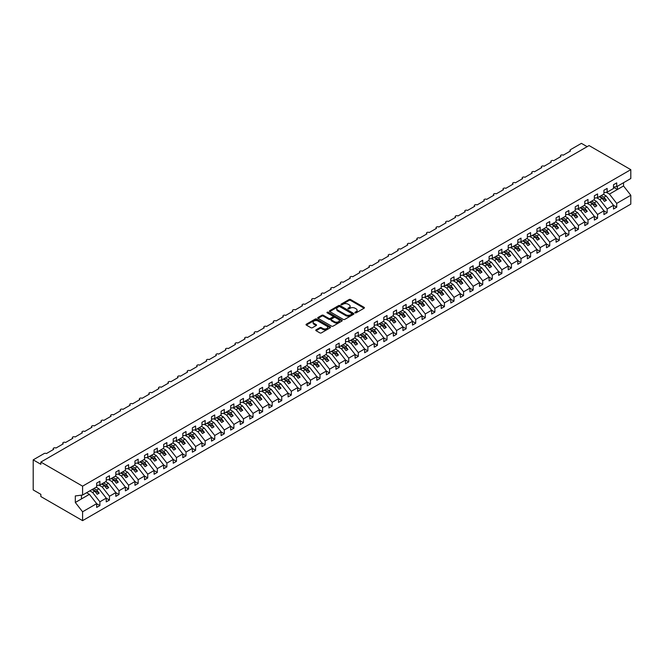 <?xml version="1.0" encoding="UTF-8"?>
<svg xmlns="http://www.w3.org/2000/svg" width="664" height="664" viewBox="0 0 664 664"><rect width="100%" height="100%" fill="white"/><g stroke="black" fill="none" stroke-linecap="round" stroke-linejoin="round"><path stroke-width="1" d="M355.066 312.827A0.747 0.432 0 0 0 356.12 312.827L364.104 308.221A1.062 0.614 0 0 0 364.42 307.781A1.062 0.614 0 0 0 364.104 307.349L350.575 299.539A1.062 0.614 0 0 0 349.073 299.539L341.088 304.153A0.747 0.432 0 0 0 342.143 304.759L343.172 304.162A3.403 1.967 0 0 1 347.986 304.162L349.115 304.809A3.403 1.967 0 0 1 350.111 306.204A3.403 1.967 0 0 1 349.115 307.59L348.077 308.187A0.747 0.432 0 0 0 349.131 308.793L350.16 308.196A3.403 1.967 0 0 1 354.974 308.196L356.103 308.843A3.403 1.967 0 0 1 357.099 310.237A3.403 1.967 0 0 1 356.103 311.623L355.066 312.221A0.747 0.432 0 0 0 355.066 312.827L355.066 312.221M316.081 329.825A1.062 0.614 0 0 0 315.773 330.257A1.062 0.614 0 0 0 316.081 330.697L319.874 332.888A1.062 0.614 0 0 0 321.376 332.888L330.249 327.767A1.062 0.614 0 0 0 330.556 327.327A1.062 0.614 0 0 0 330.249 326.896L316.72 319.085A1.062 0.614 0 0 0 315.217 319.085L306.345 324.206A1.062 0.614 0 0 0 306.038 324.638A1.062 0.614 0 0 0 306.345 325.078L310.935 327.717A1.062 0.614 0 0 0 312.437 327.717L316.23 325.526A1.062 0.614 0 0 0 316.545 325.094A1.062 0.614 0 0 0 316.23 324.663L313.956 323.351A2.847 1.643 0 0 1 313.126 322.189A2.847 1.643 0 0 1 314.877 320.671A2.847 1.643 0 0 1 317.981 321.027L326.887 326.173A2.847 1.643 0 0 1 327.717 327.327A2.847 1.643 0 0 1 325.966 328.846A2.847 1.643 0 0 1 322.862 328.489L321.376 327.634A1.062 0.614 0 0 0 319.874 327.634L316.081 329.825L316.081 330.697M613.494 187.057L616.715 186.65L630.8 178.516L630.8 169.66L589.068 145.565L40.853 462.069L40.853 464.285L33.2 459.861L44.114 453.562A1.627 0.938 0 0 1 46.405 453.562L53.684 449.362A1.627 0.938 0 0 1 53.203 448.698A1.627 0.938 0 0 1 54.207 447.835A1.627 0.938 0 0 1 55.975 448.042L63.254 443.842A1.627 0.938 0 0 1 62.773 443.179A1.627 0.938 0 0 1 63.777 442.307A1.627 0.938 0 0 1 65.553 442.514L72.824 438.315A1.627 0.938 0 0 1 72.351 437.651A1.627 0.938 0 0 1 73.347 436.787A1.627 0.938 0 0 1 75.123 436.987L82.394 432.787A1.627 0.938 0 0 1 81.921 432.123A1.627 0.938 0 0 1 82.917 431.26A1.627 0.938 0 0 1 84.693 431.459L91.964 427.259A1.627 0.938 0 0 1 91.491 426.595A1.627 0.938 0 0 1 92.495 425.732A1.627 0.938 0 0 1 94.263 425.939L101.534 421.74A1.627 0.938 0 0 1 101.061 421.076A1.627 0.938 0 0 1 102.065 420.204A1.627 0.938 0 0 1 103.833 420.412L111.104 416.212A1.627 0.938 0 0 1 110.631 415.548A1.627 0.938 0 0 1 111.635 414.685A1.627 0.938 0 0 1 113.403 414.884L120.674 410.684A1.627 0.938 0 0 1 120.201 410.02A1.627 0.938 0 0 1 121.205 409.157A1.627 0.938 0 0 1 122.973 409.356L130.252 405.156A1.627 0.938 0 0 1 129.77 404.492A1.627 0.938 0 0 1 130.775 403.629A1.627 0.938 0 0 1 132.543 403.837L139.822 399.637A1.627 0.938 0 0 1 139.34 398.973A1.627 0.938 0 0 1 140.345 398.101A1.627 0.938 0 0 1 142.113 398.309L149.392 394.109A1.627 0.938 0 0 1 148.91 393.445A1.627 0.938 0 0 1 149.915 392.582A1.627 0.938 0 0 1 151.683 392.781L158.962 388.581A1.627 0.938 0 0 1 158.488 387.917A1.627 0.938 0 0 1 159.484 387.054A1.627 0.938 0 0 1 161.261 387.253L168.531 383.053A1.627 0.938 0 0 1 168.058 382.398A1.627 0.938 0 0 1 169.054 381.526A1.627 0.938 0 0 1 170.831 381.734L178.101 377.534A1.627 0.938 0 0 1 177.628 376.87A1.627 0.938 0 0 1 178.633 375.998A1.627 0.938 0 0 1 180.4 376.206L187.671 372.006A1.627 0.938 0 0 1 187.198 371.342A1.627 0.938 0 0 1 188.202 370.479A1.627 0.938 0 0 1 189.97 370.678L197.241 366.478A1.627 0.938 0 0 1 196.768 365.814A1.627 0.938 0 0 1 197.772 364.951A1.627 0.938 0 0 1 199.54 365.15L206.811 360.95A1.627 0.938 0 0 1 206.338 360.295A1.627 0.938 0 0 1 207.342 359.423A1.627 0.938 0 0 1 209.11 359.631L216.381 355.431A1.627 0.938 0 0 1 215.908 354.767A1.627 0.938 0 0 1 216.912 353.895A1.627 0.938 0 0 1 218.68 354.103L225.959 349.903A1.627 0.938 0 0 1 225.478 349.239A1.627 0.938 0 0 1 226.482 348.376A1.627 0.938 0 0 1 228.25 348.575L235.529 344.375A1.627 0.938 0 0 1 235.048 343.711A1.627 0.938 0 0 1 236.052 342.848A1.627 0.938 0 0 1 237.82 343.047L245.099 338.847A1.627 0.938 0 0 1 244.618 338.192A1.627 0.938 0 0 1 245.622 337.32A1.627 0.938 0 0 1 247.398 337.528L254.669 333.328A1.627 0.938 0 0 1 254.196 332.664A1.627 0.938 0 0 1 255.192 331.792A1.627 0.938 0 0 1 256.968 332L264.239 327.8A1.627 0.938 0 0 1 263.766 327.136A1.627 0.938 0 0 1 264.762 326.273A1.627 0.938 0 0 1 266.538 326.472L273.809 322.272A1.627 0.938 0 0 1 273.336 321.608A1.627 0.938 0 0 1 274.34 320.745A1.627 0.938 0 0 1 276.108 320.944L283.379 316.753A1.627 0.938 0 0 1 282.906 316.089A1.627 0.938 0 0 1 283.91 315.217A1.627 0.938 0 0 1 285.678 315.425L292.948 311.225A1.627 0.938 0 0 1 292.475 310.561A1.627 0.938 0 0 1 293.48 309.698A1.627 0.938 0 0 1 295.248 309.897L302.518 305.697A1.627 0.938 0 0 1 302.045 305.033A1.627 0.938 0 0 1 303.05 304.17A1.627 0.938 0 0 1 304.817 304.369L312.097 300.169A1.627 0.938 0 0 1 311.615 299.505A1.627 0.938 0 0 1 312.619 298.642A1.627 0.938 0 0 1 314.387 298.85L321.666 294.65A1.627 0.938 0 0 1 321.185 293.986A1.627 0.938 0 0 1 322.189 293.114A1.627 0.938 0 0 1 323.957 293.322L331.236 289.122A1.627 0.938 0 0 1 330.755 288.458A1.627 0.938 0 0 1 331.759 287.595A1.627 0.938 0 0 1 333.527 287.794L340.806 283.594A1.627 0.938 0 0 1 340.333 282.93A1.627 0.938 0 0 1 341.329 282.067A1.627 0.938 0 0 1 343.105 282.266L350.376 278.067A1.627 0.938 0 0 1 349.903 277.403A1.627 0.938 0 0 1 350.899 276.539A1.627 0.938 0 0 1 352.675 276.747L359.946 272.547A1.627 0.938 0 0 1 359.473 271.883A1.627 0.938 0 0 1 360.477 271.012A1.627 0.938 0 0 1 362.245 271.219L369.516 267.019A1.627 0.938 0 0 1 369.043 266.355A1.627 0.938 0 0 1 370.047 265.492A1.627 0.938 0 0 1 371.815 265.691L379.086 261.491A1.627 0.938 0 0 1 378.613 260.827A1.627 0.938 0 0 1 379.617 259.964A1.627 0.938 0 0 1 381.385 260.163L388.656 255.964A1.627 0.938 0 0 1 388.183 255.3A1.627 0.938 0 0 1 389.187 254.436A1.627 0.938 0 0 1 390.955 254.644L398.234 250.444A1.627 0.938 0 0 1 397.753 249.78A1.627 0.938 0 0 1 398.757 248.909A1.627 0.938 0 0 1 400.525 249.116L407.804 244.916A1.627 0.938 0 0 1 407.322 244.252A1.627 0.938 0 0 1 408.327 243.389A1.627 0.938 0 0 1 410.095 243.588L417.374 239.389A1.627 0.938 0 0 1 416.892 238.725A1.627 0.938 0 0 1 417.897 237.861A1.627 0.938 0 0 1 419.665 238.061L426.944 233.861A1.627 0.938 0 0 1 426.471 233.205A1.627 0.938 0 0 1 427.467 232.334A1.627 0.938 0 0 1 429.243 232.541L436.514 228.341A1.627 0.938 0 0 1 436.041 227.677A1.627 0.938 0 0 1 437.036 226.806A1.627 0.938 0 0 1 438.813 227.013L446.084 222.813A1.627 0.938 0 0 1 445.61 222.149A1.627 0.938 0 0 1 446.615 221.286A1.627 0.938 0 0 1 448.383 221.486L455.653 217.286A1.627 0.938 0 0 1 455.18 216.622A1.627 0.938 0 0 1 456.185 215.758A1.627 0.938 0 0 1 457.952 215.958L465.223 211.758A1.627 0.938 0 0 1 464.75 211.102A1.627 0.938 0 0 1 465.754 210.231A1.627 0.938 0 0 1 467.522 210.438L474.793 206.238A1.627 0.938 0 0 1 474.32 205.574A1.627 0.938 0 0 1 475.324 204.703A1.627 0.938 0 0 1 477.092 204.91L484.363 200.711A1.627 0.938 0 0 1 483.89 200.047A1.627 0.938 0 0 1 484.894 199.183A1.627 0.938 0 0 1 486.662 199.383L493.941 195.183A1.627 0.938 0 0 1 493.46 194.519A1.627 0.938 0 0 1 494.464 193.656A1.627 0.938 0 0 1 496.232 193.855L503.511 189.663A1.627 0.938 0 0 1 503.03 188.999A1.627 0.938 0 0 1 504.034 188.128A1.627 0.938 0 0 1 505.802 188.335L513.081 184.135A1.627 0.938 0 0 1 512.6 183.471A1.627 0.938 0 0 1 513.604 182.6A1.627 0.938 0 0 1 515.38 182.808L522.651 178.608A1.627 0.938 0 0 1 522.178 177.944A1.627 0.938 0 0 1 523.174 177.081A1.627 0.938 0 0 1 524.95 177.28L532.221 173.08A1.627 0.938 0 0 1 531.748 172.416A1.627 0.938 0 0 1 532.744 171.553A1.627 0.938 0 0 1 534.52 171.76L541.791 167.56A1.627 0.938 0 0 1 541.318 166.896A1.627 0.938 0 0 1 542.322 166.025A1.627 0.938 0 0 1 544.09 166.232L551.361 162.033A1.627 0.938 0 0 1 550.888 161.369A1.627 0.938 0 0 1 551.892 160.505A1.627 0.938 0 0 1 553.66 160.705L560.931 156.505A1.627 0.938 0 0 1 560.457 155.841A1.627 0.938 0 0 1 561.462 154.978A1.627 0.938 0 0 1 563.23 155.177L570.5 150.977A1.627 0.938 180 0 1 570.027 150.313A1.627 0.938 180 0 1 570.5 149.657L581.415 143.358L587.159 146.669M630.8 169.66L82.585 486.164L40.853 462.069M343.246 319.392A1.062 0.614 0 0 0 344.757 319.392L353.621 314.271A1.062 0.614 0 0 0 353.929 313.84A1.062 0.614 0 0 0 353.621 313.4L340.092 305.589A1.062 0.614 0 0 0 338.59 305.589L329.726 310.711A1.062 0.614 0 0 0 329.41 311.142A1.062 0.614 0 0 0 329.726 311.582L343.246 319.392M327.427 312.985A0.747 0.432 0 0 1 328.182 313.093L328.182 312.213L341.935 320.148A1.062 0.614 0 0 1 342.242 320.587A1.062 0.614 0 0 1 341.935 321.019L333.062 326.14A1.062 0.614 0 0 1 331.56 326.14L318.039 318.33L321.832 316.155L321.832 315.267L318.039 317.458A1.062 0.614 0 0 0 317.724 317.89A1.062 0.614 0 0 0 318.039 318.33L318.039 317.458M321.832 316.155A1.062 0.614 0 0 1 323.335 316.155L323.335 315.267A1.062 0.614 0 0 0 321.832 315.267M323.335 315.267L328.821 318.438A1.062 0.614 0 0 0 330.323 318.438L332.838 316.985A1.062 0.614 0 0 0 333.154 316.545A1.062 0.614 0 0 0 332.838 316.114L327.128 312.819A0.747 0.432 0 0 1 328.182 312.213M82.585 486.164L82.585 495.029L96.67 486.895L96.67 483.118L99.89 481.259L99.89 485.035L96.67 485.442M99.89 485.035L106.248 481.367L106.248 477.59L109.46 475.731L109.46 479.516L106.248 479.914M109.46 479.516L115.818 475.847L115.818 472.062L119.03 470.203L119.03 473.988L115.818 474.386M119.03 473.988L125.388 470.319L125.388 466.535L128.6 464.684L128.6 468.46L125.388 468.859M128.6 468.46L134.958 464.792L134.958 461.015L138.17 459.156L138.17 462.933L134.958 463.339M138.17 462.933L144.528 459.264L144.528 455.487L147.74 453.628L147.74 457.413L144.528 457.811M147.74 457.413L154.098 453.744L154.098 449.96L157.31 448.109L157.31 451.885L154.098 452.284M157.31 451.885L163.668 448.217L163.668 444.432L166.888 442.581L166.888 446.357L163.668 446.756M166.888 446.357L173.238 442.689L173.238 438.912L176.458 437.053L176.458 440.83L173.238 441.236M176.458 440.83L182.808 437.161L182.808 433.384L186.028 431.525L186.028 435.31L182.808 435.709M186.028 435.31L192.377 431.641L192.377 427.857L195.598 426.006L195.598 429.782L192.377 430.181M195.598 429.782L201.956 426.114L201.956 422.329L205.168 420.478L205.168 424.254L201.956 424.653M205.168 424.254L211.525 420.586L211.525 416.809L214.738 414.95L214.738 418.727L211.525 419.133M214.738 418.727L221.095 415.058L221.095 411.282L224.307 409.422L224.307 413.207L221.095 413.606M224.307 413.207L230.665 409.539L230.665 405.754L233.877 403.903L233.877 407.679L230.665 408.078M233.877 407.679L240.235 404.011L240.235 400.234L243.447 398.375L243.447 402.152L240.235 402.55M243.447 402.152L249.805 398.483L249.805 394.707L253.025 392.847L253.025 396.624L249.805 397.031M253.025 396.624L259.375 392.955L259.375 389.179L262.595 387.319L262.595 391.104L259.375 391.503M262.595 391.104L268.945 387.436L268.945 383.651L272.165 381.8L272.165 385.577L268.945 385.975M272.165 385.577L278.515 381.908L278.515 378.131L281.735 376.272L281.735 380.049L278.515 380.455M281.735 380.049L288.093 376.38L288.093 372.604L291.305 370.744L291.305 374.529L288.093 374.928M291.305 374.529L297.663 370.852L297.663 367.076L300.875 365.217L300.875 369.001L297.663 369.4M300.875 369.001L307.233 365.333L307.233 361.548L310.445 359.697L310.445 363.474L307.233 363.872M310.445 363.474L316.803 359.805L316.803 356.028L320.015 354.169L320.015 357.946L316.803 358.352M320.015 357.946L326.373 354.277L326.373 350.501L329.585 348.642L329.585 352.426L326.373 352.825M329.585 352.426L335.942 348.758L335.942 344.973L339.163 343.114L339.163 346.898L335.942 347.297M339.163 346.898L345.512 343.23L345.512 339.445L348.733 337.594L348.733 341.371L345.512 341.769M348.733 341.371L355.082 337.702L355.082 333.926L358.303 332.066L358.303 335.843L355.082 336.25M358.303 335.843L364.652 332.174L364.652 328.398L367.873 326.539L367.873 330.323L364.652 330.722M367.873 330.323L374.23 326.655L374.23 322.87L377.442 321.011L377.442 324.796L374.23 325.194M377.442 324.796L383.8 321.127L383.8 317.342L387.012 315.491L387.012 319.268L383.8 319.666M387.012 319.268L393.37 315.599L393.37 311.823L396.582 309.963L396.582 313.74L393.37 314.147M396.582 313.74L402.94 310.071L402.94 306.295L406.152 304.436L406.152 308.221L402.94 308.619M406.152 308.221L412.51 304.552L412.51 300.767L415.722 298.916L415.722 302.693L412.51 303.091M415.722 302.693L422.08 299.024L422.08 295.239L425.292 293.388L425.292 297.165L422.08 297.563M425.292 297.165L431.65 293.496L431.65 289.72L434.87 287.861L434.87 291.637L431.65 292.044M434.87 291.637L441.22 287.968L441.22 284.192L444.44 282.333L444.44 286.118L441.22 286.516M444.44 286.118L450.79 282.449L450.79 278.664L454.01 276.813L454.01 280.59L450.79 280.988M454.01 280.59L460.359 276.921L460.359 273.145L463.58 271.286L463.58 275.062L460.359 275.46M463.58 275.062L469.938 271.393L469.938 267.617L473.15 265.758L473.15 269.534L469.938 269.941M473.15 269.534L479.508 265.866L479.508 262.089L482.72 260.23L482.72 264.015L479.508 264.413M482.72 264.015L489.077 260.346L489.077 256.561L492.29 254.71L492.29 258.487L489.077 258.885M492.29 258.487L498.647 254.818L498.647 251.042L501.859 249.183L501.859 252.959L498.647 253.366M501.859 252.959L508.217 249.291L508.217 245.514L511.429 243.655L511.429 247.431L508.217 247.838M511.429 247.431L517.787 243.763L517.787 239.986L521.008 238.127L521.008 241.912L517.787 242.31M521.008 241.912L527.357 238.243L527.357 234.458L530.577 232.607L530.577 236.384L527.357 236.782M530.577 236.384L536.927 232.715L536.927 228.939L540.147 227.08L540.147 230.856L536.927 231.263M540.147 230.856L546.497 227.188L546.497 223.411L549.717 221.552L549.717 225.337L546.497 225.735M549.717 225.337L556.075 221.66L556.075 217.883L559.287 216.024L559.287 219.809L556.075 220.207M559.287 219.809L565.645 216.14L565.645 212.355L568.857 210.505L568.857 214.281L565.645 214.679M568.857 214.281L575.215 210.612L575.215 206.836L578.427 204.977L578.427 208.753L575.215 209.16M578.427 208.753L584.785 205.085L584.785 201.308L587.997 199.449L587.997 203.234L584.785 203.632M587.997 203.234L594.355 199.565L594.355 195.78L597.567 193.921L597.567 197.706L594.355 198.104M597.567 197.706L603.925 194.037L603.925 190.253L607.145 188.402L607.145 192.178L603.925 192.577M96.67 503.719L99.89 505.57L99.89 501.793L106.248 498.124L98.969 488.82L96.155 487.193M89.798 490.862L92.611 492.489L99.89 501.793M106.248 498.191L109.46 500.05L109.46 496.265L115.818 492.597L108.539 483.292L105.725 481.666M99.036 485.143L102.19 486.961L109.46 496.265M115.818 492.663L119.03 494.522L119.03 490.737L125.388 487.069L118.109 477.765L115.295 476.138M108.605 479.615L111.76 481.433L119.03 490.737M125.388 487.135L128.6 488.994L128.6 485.218L134.958 481.549L127.679 472.237L124.865 470.618M118.184 474.096L121.329 475.914L128.6 485.218M134.958 481.616L138.17 483.467L138.17 479.69L144.528 476.022L137.257 466.717L134.443 465.091M127.754 468.568L130.899 470.386L138.17 479.69M144.528 476.088L147.74 477.947L147.74 474.162L154.098 470.494L146.827 461.189L144.013 459.563M137.323 463.04L140.469 464.858L147.74 474.162M154.098 470.56L157.31 472.419L157.31 468.635L163.668 464.966L156.397 455.662L153.583 454.043M146.893 457.513L150.039 459.33L157.31 468.635M163.668 465.032L166.888 466.892L166.888 463.115L173.238 459.446L165.967 450.142L163.153 448.515M156.463 451.993L159.609 453.811L166.888 463.115M173.238 459.513L176.458 461.364L176.458 457.587L182.808 453.919L175.537 444.614L172.723 442.988M166.033 446.465L169.179 448.283L176.458 457.587M182.808 453.985L186.028 455.844L186.028 452.059L192.377 448.391L185.107 439.087L182.293 437.46M175.603 440.938L178.749 442.755L186.028 452.059M192.377 448.457L195.598 450.316L195.598 446.532L201.956 442.863L194.677 433.559L191.863 431.94M185.173 435.41L188.327 437.227L195.598 446.532M201.956 442.929L205.168 444.789L205.168 441.012L211.525 437.344L204.246 428.039L201.433 426.412M194.743 429.89L197.897 431.708L205.168 441.012M211.525 437.41L214.738 439.261L214.738 435.484L221.095 431.816L213.816 422.512L211.003 420.885M204.321 424.362L207.467 426.18L214.738 435.484M221.095 431.882L224.307 433.741L224.307 429.957L230.665 426.288L223.394 416.984L220.581 415.357M213.891 418.835L217.037 420.652L224.307 429.957M230.665 426.354L233.877 428.214L233.877 424.437L240.235 420.76L232.964 411.456L230.151 409.837M223.461 413.307L226.607 415.124L233.877 424.437M240.235 420.827L243.447 422.686L243.447 418.909L249.805 415.241L242.534 405.936L239.721 404.31M233.031 407.787L236.177 409.605L243.447 418.909M249.805 415.307L253.025 417.158L253.025 413.382L259.375 409.713L252.104 400.409L249.291 398.782M242.601 402.259L245.746 404.077L253.025 413.382M259.375 409.779L262.595 411.638L262.595 407.854L268.945 404.185L261.674 394.881L258.86 393.254M252.171 396.732L255.316 398.549L262.595 407.854M268.945 404.251L272.165 406.111L272.165 402.334L278.515 398.666L271.244 389.353L268.43 387.734M261.74 391.212L264.886 393.022L272.165 402.334M278.515 398.724L281.735 400.583L281.735 396.806L288.093 393.138L280.814 383.833L278 382.207M271.31 385.684L274.464 387.502L281.735 396.806M288.093 393.204L291.305 395.055L291.305 391.279L297.663 387.61L290.384 378.306L287.57 376.679M280.88 380.157L284.034 381.974L291.305 391.279M297.663 387.676L300.875 389.536L300.875 385.751L307.233 382.082L299.954 372.778L297.14 371.151M290.458 374.629L293.604 376.447L300.875 385.751M307.233 382.149L310.445 384.008L310.445 380.231L316.803 376.563L309.532 367.25L306.71 365.632M300.028 369.109L303.174 370.919L310.445 380.231M316.803 376.629L320.015 378.48L320.015 374.703L326.373 371.035L319.102 361.731L316.288 360.104M309.598 363.582L312.744 365.399L320.015 374.703M326.373 371.101L329.585 372.952L329.585 369.176L335.942 365.507L328.672 356.203L325.858 354.576M319.168 358.054L322.314 359.871L329.585 369.176M335.942 365.573L339.163 367.433L339.163 363.648L345.512 359.979L338.242 350.675L335.428 349.048M328.738 352.526L331.884 354.344L339.163 363.648M345.512 360.046L348.733 361.905L348.733 358.128L355.082 354.46L347.811 345.147L344.998 343.529M338.308 347.006L341.454 348.824L348.733 358.128M355.082 354.526L358.303 356.377L358.303 352.601L364.652 348.932L357.381 339.628L354.568 338.001M347.878 341.479L351.024 343.296L358.303 352.601M364.652 348.998L367.873 350.858L367.873 347.073L374.23 343.404L366.951 334.1L364.138 332.473M357.448 335.951L360.593 337.768L367.873 347.073M374.23 343.471L377.442 345.33L377.442 341.545L383.8 337.876L376.521 328.572L373.707 326.954M367.018 330.423L370.172 332.241L377.442 341.545M383.8 337.943L387.012 339.802L387.012 336.026L393.37 332.357L386.091 323.053L383.277 321.426M376.588 324.903L379.742 326.721L387.012 336.026M393.37 332.423L396.582 334.274L396.582 330.498L402.94 326.829L395.661 317.525L392.847 315.898M386.166 319.376L389.311 321.193L396.582 330.498M402.94 326.896L406.152 328.755L406.152 324.97L412.51 321.301L405.239 311.997L402.425 310.37M395.736 313.848L398.881 315.666L406.152 324.97M412.51 321.368L415.722 323.227L415.722 319.442L422.08 315.773L414.809 306.469L411.995 304.851M405.306 308.32L408.451 310.138L415.722 319.442M422.08 315.84L425.292 317.699L425.292 313.923L431.65 310.254L424.379 300.95L421.565 299.323M414.875 302.801L418.021 304.618L425.292 313.923M431.65 310.32L434.87 312.171L434.87 308.395L441.22 304.726L433.949 295.422L431.135 293.795M424.445 297.273L427.591 299.091L434.87 308.395M441.22 304.793L444.44 306.652L444.44 302.867L450.79 299.198L443.519 289.894L440.705 288.267M434.015 291.745L437.161 293.563L444.44 302.867M450.79 299.265L454.01 301.124L454.01 297.339L460.359 293.671L453.089 284.366L450.275 282.748M443.585 286.217L446.731 288.035L454.01 297.339M460.359 293.737L463.58 295.596L463.58 291.82L469.938 288.151L462.659 278.847L459.845 277.22M453.155 280.698L456.309 282.515L463.58 291.82M469.938 288.217L473.15 290.068L473.15 286.292L479.508 282.623L472.228 273.319L469.415 271.692M462.725 275.17L465.879 276.988L473.15 286.292M479.508 282.69L482.72 284.549L482.72 280.764L489.077 277.096L481.798 267.791L478.985 266.164M472.303 269.642L475.449 271.46L482.72 280.764M489.077 277.162L492.29 279.021L492.29 275.245L498.647 271.568L491.377 262.263L488.563 260.645M481.873 264.114L485.019 265.932L492.29 275.245M498.647 271.634L501.859 273.493L501.859 269.717L508.217 266.048L500.946 256.744L498.133 255.117M491.443 258.595L494.589 260.412L501.859 269.717M508.217 266.115L511.429 267.966L511.429 264.189L517.787 260.52L510.516 251.216L507.703 249.589M501.013 253.067L504.159 254.885L511.429 264.189M517.787 260.587L521.008 262.446L521.008 258.661L527.357 254.993L520.086 245.688L517.273 244.061M510.583 247.539L513.729 249.357L521.008 258.661M527.357 255.059L530.577 256.918L530.577 253.142L536.927 249.473L529.656 240.161L526.842 238.542M520.153 242.02L523.298 243.829L530.577 253.142M536.927 249.539L540.147 251.39L540.147 247.614L546.497 243.945L539.226 234.641L536.412 233.014M529.723 236.492L532.868 238.31L540.147 247.614M546.497 244.012L549.717 245.863L549.717 242.086L556.075 238.417L548.796 229.113L545.982 227.486M539.293 230.964L542.446 232.782L549.717 242.086M556.075 238.484L559.287 240.343L559.287 236.558L565.645 232.89L558.366 223.585L555.552 221.959M548.862 225.436L552.016 227.254L559.287 236.558M565.645 232.956L568.857 234.815L568.857 231.039L575.215 227.37L567.936 218.058L565.122 216.439M558.441 219.917L561.586 221.726L568.857 231.039M575.215 227.437L578.427 229.287L578.427 225.511L584.785 221.842L577.514 212.538L574.692 210.911M568.01 214.389L571.156 216.207L578.427 225.511M584.785 221.909L587.997 223.76L587.997 219.983L594.355 216.315L587.084 207.01L584.27 205.383M577.58 208.861L580.726 210.679L587.997 219.983M594.355 216.381L597.567 218.24L597.567 214.455L603.925 210.787L596.654 201.482L593.84 199.856M587.15 203.333L590.296 205.151L597.567 214.455M603.925 210.853L607.145 212.712L607.145 208.936L613.494 205.267L613.494 209.044L616.715 207.185L616.715 203.408L630.8 195.274L630.8 204.138L82.585 520.642L40.853 496.556L40.853 494.34L33.2 489.924L33.2 459.861M596.72 197.814L599.866 199.632L607.145 208.936M616.715 186.65L616.715 182.874L613.494 184.733L613.494 188.51L607.145 192.178M613.494 205.334L616.715 207.185M606.29 192.286L609.436 194.104L616.715 203.408M82.585 495.029L75.314 495.933L75.314 502.474L89.399 494.34L86.586 492.721M89.399 494.34L96.67 503.652L96.67 507.429L99.89 505.57M109.46 500.05L106.248 501.901L106.248 498.124M119.03 494.522L115.818 496.373L115.818 492.597M128.6 488.994L125.388 490.854L125.388 487.069M138.17 483.467L134.958 485.326L134.958 481.549M147.74 477.947L144.528 479.798L144.528 476.022M157.31 472.419L154.098 474.27L154.098 470.494M166.888 466.892L163.668 468.751L163.668 464.966M176.458 461.364L173.238 463.223L173.238 459.446M186.028 455.844L182.808 457.695L182.808 453.919M195.598 450.316L192.377 452.176L192.377 448.391M205.168 444.789L201.956 446.648L201.956 442.863M214.738 439.261L211.525 441.12L211.525 437.344M224.307 433.741L221.095 435.592L221.095 431.816M233.877 428.214L230.665 430.073L230.665 426.288M243.447 422.686L240.235 424.545L240.235 420.76M253.025 417.158L249.805 419.017L249.805 415.241M262.595 411.638L259.375 413.489L259.375 409.713M272.165 406.111L268.945 407.97L268.945 404.185M281.735 400.583L278.515 402.442L278.515 398.666M291.305 395.055L288.093 396.914L288.093 393.138M300.875 389.536L297.663 391.387L297.663 387.61M310.445 384.008L307.233 385.867L307.233 382.082M320.015 378.48L316.803 380.339L316.803 376.563M329.585 372.952L326.373 374.811L326.373 371.035M339.163 367.433L335.942 369.284L335.942 365.507M348.733 361.905L345.512 363.764L345.512 359.979M358.303 356.377L355.082 358.236L355.082 354.46M367.873 350.858L364.652 352.708L364.652 348.932M377.442 345.33L374.23 347.181L374.23 343.404M387.012 339.802L383.8 341.661L383.8 337.876M396.582 334.274L393.37 336.133L393.37 332.357M406.152 328.755L402.94 330.606L402.94 326.829M415.722 323.227L412.51 325.086L412.51 321.301M425.292 317.699L422.08 319.558L422.08 315.773M434.87 312.171L431.65 314.031L431.65 310.254M444.44 306.652L441.22 308.503L441.22 304.726M454.01 301.124L450.79 302.983L450.79 299.198M463.58 295.596L460.359 297.455L460.359 293.671M473.15 290.068L469.938 291.928L469.938 288.151M482.72 284.549L479.508 286.4L479.508 282.623M492.29 279.021L489.077 280.88L489.077 277.096M501.859 273.493L498.647 275.352L498.647 271.568M511.429 267.966L508.217 269.825L508.217 266.048M521.008 262.446L517.787 264.297L517.787 260.52M530.577 256.918L527.357 258.777L527.357 254.993M540.147 251.39L536.927 253.25L536.927 249.473M549.717 245.863L546.497 247.722L546.497 243.945M559.287 240.343L556.075 242.194L556.075 238.417M568.857 234.815L565.645 236.674L565.645 232.89M578.427 229.287L575.215 231.147L575.215 227.37M587.997 223.76L584.785 225.619L584.785 221.842M597.567 218.24L594.355 220.091L594.355 216.315M607.145 212.712L603.925 214.572L603.925 210.787M75.314 502.474L82.585 511.786L96.67 503.652M82.585 511.786L82.585 520.642M92.611 492.489L94.836 491.202L97.226 494.265L99.144 493.161L96.753 490.098L98.969 488.82M92.022 489.584L94.836 491.202M93.939 488.472L96.753 490.098M102.19 486.961L104.406 485.683L106.796 488.737L108.713 487.633L106.323 484.571L108.539 483.292M101.592 484.056L104.406 485.683M103.509 482.952L106.323 484.571M111.76 481.433L113.976 480.155L116.374 483.218L118.283 482.114L115.893 479.051L118.109 477.765M111.162 478.528L113.976 480.155M113.079 477.424L115.893 479.051M121.329 475.914L123.545 474.627L125.944 477.69L127.853 476.586L125.463 473.523L127.679 472.237M120.732 473L123.545 474.627M122.649 471.896L125.463 473.523M130.899 470.386L133.115 469.099L135.514 472.162L137.423 471.058L135.033 467.995L137.257 466.717M130.302 467.481L133.115 469.099M132.219 466.369L135.033 467.995M140.469 464.858L142.694 463.58L145.084 466.634L146.993 465.53L144.603 462.468L146.827 461.189M139.88 461.953L142.694 463.58M141.789 460.849L144.603 462.468M150.039 459.33L152.263 458.052L154.654 461.115L156.571 460.011L154.172 456.948L156.397 455.662M149.45 456.425L152.263 458.052M151.359 455.321L154.172 456.948M159.609 453.811L161.833 452.524L164.224 455.587L166.141 454.483L163.742 451.42L165.967 450.142M159.02 450.897L161.833 452.524M160.929 449.794L163.742 451.42M169.179 448.283L171.403 446.996L173.794 450.059L175.711 448.955L173.312 445.893L175.537 444.614M168.59 445.378L171.403 446.996M170.499 444.274L173.312 445.893M178.749 442.755L180.973 441.477L183.364 444.54L185.281 443.427L182.89 440.373L185.107 439.087M178.16 439.85L180.973 441.477M180.077 438.746L182.89 440.373M188.327 437.227L190.543 435.949L192.933 439.012L194.851 437.908L192.46 434.845L194.677 433.559M187.729 434.322L190.543 435.949M189.647 433.219L192.46 434.845M197.897 431.708L200.113 430.421L202.512 433.484L204.421 432.38L202.03 429.317L204.246 428.039M197.299 428.795L200.113 430.421M199.217 427.691L202.03 429.317M207.467 426.18L209.683 424.894L212.082 427.956L213.991 426.852L211.6 423.79L213.816 422.512M206.869 423.275L209.683 424.894M208.786 422.171L211.6 423.79M217.037 420.652L219.253 419.374L221.651 422.437L223.561 421.325L221.17 418.27L223.394 416.984M216.439 417.747L219.253 419.374M218.356 416.643L221.17 418.27M226.607 415.124L228.831 413.846L231.221 416.909L233.13 415.805L230.74 412.742L232.964 411.456M226.009 412.219L228.831 413.846M227.926 411.116L230.74 412.742M236.177 409.605L238.401 408.318L240.791 411.381L242.709 410.277L240.31 407.215L242.534 405.936M235.587 406.692L238.401 408.318M237.496 405.588L240.31 407.215M245.746 404.077L247.971 402.791L250.361 405.853L252.278 404.749L249.88 401.687L252.104 400.409M245.157 401.172L247.971 402.791M247.066 400.068L249.88 401.687M255.316 398.549L257.541 397.271L259.931 400.334L261.848 399.222L259.45 396.167L261.674 394.881M254.727 395.644L257.541 397.271M256.636 394.541L259.45 396.167M264.886 393.022L267.111 391.743L269.501 394.806L271.418 393.702L269.028 390.639L271.244 389.353M264.297 390.117L267.111 391.743M266.214 389.013L269.028 390.639M274.464 387.502L276.68 386.216L279.071 389.278L280.988 388.174L278.598 385.112L280.814 383.833M273.867 384.597L276.68 386.216M275.784 383.485L278.598 385.112M284.034 381.974L286.25 380.696L288.641 383.75L290.558 382.647L288.168 379.584L290.384 378.306M283.437 379.069L286.25 380.696M285.354 377.965L288.168 379.584M293.604 376.447L295.82 375.168L298.219 378.231L300.128 377.119L297.738 374.064L299.954 372.778M293.007 373.541L295.82 375.168M294.924 372.438L297.738 374.064M303.174 370.919L305.39 369.64L307.789 372.703L309.698 371.599L307.308 368.537L309.532 367.25M302.577 368.014L305.39 369.64M304.494 366.91L307.308 368.537M312.744 365.399L314.96 364.113L317.359 367.175L319.268 366.072L316.877 363.009L319.102 361.731M312.146 362.494L314.96 364.113M314.064 361.382L316.877 363.009M322.314 359.871L324.538 358.593L326.929 361.648L328.846 360.544L326.447 357.481L328.672 356.203M321.725 356.966L324.538 358.593M323.634 355.862L326.447 357.481M331.884 354.344L334.108 353.065L336.499 356.128L338.416 355.024L336.017 351.962L338.242 350.675M331.294 351.439L334.108 353.065M333.203 350.335L336.017 351.962M341.454 348.824L343.678 347.538L346.068 350.6L347.986 349.496L345.587 346.434L347.811 345.147M340.864 345.911L343.678 347.538M342.773 344.807L345.587 346.434M351.024 343.296L353.248 342.01L355.638 345.072L357.556 343.969L355.165 340.906L357.381 339.628M350.434 340.391L353.248 342.01M352.343 339.279L355.165 340.906M360.593 337.768L362.818 336.49L365.208 339.545L367.126 338.441L364.735 335.378L366.951 334.1M360.004 334.863L362.818 336.49M361.921 333.76L364.735 335.378M370.172 332.241L372.388 330.962L374.778 334.025L376.695 332.921L374.305 329.859L376.521 328.572M369.574 329.336L372.388 330.962M371.491 328.232L374.305 329.859M379.742 326.721L381.958 325.435L384.356 328.497L386.265 327.393L383.875 324.331L386.091 323.053M379.144 323.808L381.958 325.435M381.061 322.704L383.875 324.331M389.311 321.193L391.528 319.907L393.926 322.97L395.835 321.866L393.445 318.803L395.661 317.525M388.714 318.288L391.528 319.907M390.631 317.176L393.445 318.803M398.881 315.666L401.097 314.387L403.496 317.442L405.405 316.338L403.015 313.275L405.239 311.997M398.284 312.761L401.097 314.387M400.201 311.657L403.015 313.275M408.451 310.138L410.676 308.86L413.066 311.922L414.975 310.818L412.585 307.756L414.809 306.469M407.862 307.233L410.676 308.86M409.771 306.129L412.585 307.756M418.021 304.618L420.246 303.332L422.636 306.394L424.553 305.291L422.155 302.228L424.379 300.95M417.432 301.705L420.246 303.332M419.341 300.601L422.155 302.228M427.591 299.091L429.815 297.804L432.206 300.867L434.123 299.763L431.724 296.7L433.949 295.422M427.002 296.185L429.815 297.804M428.911 295.082L431.724 296.7M437.161 293.563L439.385 292.284L441.776 295.347L443.693 294.235L441.294 291.181L443.519 289.894M436.572 290.658L439.385 292.284M438.481 289.554L441.294 291.181M446.731 288.035L448.955 286.757L451.346 289.819L453.263 288.716L450.873 285.653L453.089 284.366M446.142 285.13L448.955 286.757M448.059 284.026L450.873 285.653M456.309 282.515L458.525 281.229L460.916 284.292L462.833 283.188L460.442 280.125L462.659 278.847M455.711 279.602L458.525 281.229M457.629 278.498L460.442 280.125M465.879 276.988L468.095 275.701L470.494 278.764L472.403 277.66L470.012 274.597L472.228 273.319M465.281 274.083L468.095 275.701M467.199 272.979L470.012 274.597M475.449 271.46L477.665 270.182L480.064 273.244L481.973 272.132L479.582 269.078L481.798 267.791M474.851 268.555L477.665 270.182M476.769 267.451L479.582 269.078M485.019 265.932L487.235 264.654L489.634 267.716L491.543 266.613L489.152 263.55L491.377 262.263M484.421 263.027L487.235 264.654M486.339 261.923L489.152 263.55M494.589 260.412L496.813 259.126L499.204 262.189L501.112 261.085L498.722 258.022L500.946 256.744M493.991 257.499L496.813 259.126M495.908 256.395L498.722 258.022M504.159 254.885L506.383 253.598L508.773 256.661L510.691 255.557L508.292 252.494L510.516 251.216M503.569 251.98L506.383 253.598M505.478 250.876L508.292 252.494M513.729 249.357L515.953 248.079L518.343 251.141L520.261 250.029L517.862 246.975L520.086 245.688M513.139 246.452L515.953 248.079M515.048 245.348L517.862 246.975M523.298 243.829L525.523 242.551L527.913 245.614L529.831 244.51L527.432 241.447L529.656 240.161M522.709 240.924L525.523 242.551M524.618 239.82L527.432 241.447M532.868 238.31L535.093 237.023L537.483 240.086L539.4 238.982L537.01 235.919L539.226 234.641M532.279 235.405L535.093 237.023M534.196 234.292L537.01 235.919M542.446 232.782L544.663 231.504L547.053 234.558L548.97 233.454L546.58 230.391L548.796 229.113M541.849 229.877L544.663 231.504M543.766 228.773L546.58 230.391M552.016 227.254L554.232 225.976L556.623 229.038L558.54 227.926L556.15 224.872L558.366 223.585M551.419 224.349L554.232 225.976M553.336 223.245L556.15 224.872M561.586 221.726L563.802 220.448L566.201 223.511L568.11 222.407L565.72 219.344L567.936 218.058M560.989 218.821L563.802 220.448M562.906 217.717L565.72 219.344M571.156 216.207L573.372 214.92L575.771 217.983L577.68 216.879L575.29 213.816L577.514 212.538M570.559 213.302L573.372 214.92M572.476 212.189L575.29 213.816M580.726 210.679L582.942 209.401L585.341 212.455L587.25 211.351L584.859 208.288L587.084 207.01M580.129 207.774L582.942 209.401M582.046 206.67L584.859 208.288M590.296 205.151L592.52 203.873L594.911 206.936L596.828 205.832L594.429 202.769L596.654 201.482M589.707 202.246L592.52 203.873M591.616 201.142L594.429 202.769M599.866 199.632L602.09 198.345L604.481 201.408L606.398 200.304L603.999 197.241L606.224 195.955L613.494 205.267M599.277 196.718L602.09 198.345M601.186 195.614L603.999 197.241M606.224 195.955L603.41 194.336M609.436 194.104L623.529 185.97L630.8 195.274M613.494 187.248L617.404 189.506L617.404 186.252M623.529 182.716L623.529 185.97M81.44 498.938L81.44 495.17M599.733 196.453L606.398 200.304M590.163 201.98L596.828 205.832M580.593 207.508L587.25 211.351M571.023 213.036L577.68 216.879M561.453 218.556L568.11 222.407M551.875 224.083L558.54 227.926M542.305 229.611L548.97 233.454M532.736 235.139L539.4 238.982M523.166 240.658L529.831 244.51M513.596 246.186L520.261 250.029M504.026 251.714L510.691 255.557M494.456 257.242L501.112 261.085M484.886 262.761L491.543 266.613M475.316 268.289L481.973 272.132M465.738 273.817L472.403 277.66M456.168 279.337L462.833 283.188M446.598 284.864L453.263 288.716M437.028 290.392L443.693 294.235M427.458 295.92L434.123 299.763M417.888 301.439L424.553 305.291M408.318 306.967L414.975 310.818M398.749 312.495L405.405 316.338M389.179 318.023L395.835 321.866M379.609 323.542L386.265 327.393M370.031 329.07L376.695 332.921M360.461 334.598L367.126 338.441M350.891 340.126L357.556 343.969M341.321 345.645L347.986 349.496M331.751 351.173L338.416 355.024M322.181 356.701L328.846 360.544M312.611 362.229L319.268 366.072M303.041 367.748L309.698 371.599M293.471 373.276L300.128 377.119M283.893 378.804L290.558 382.647M274.323 384.332L280.988 388.174M264.753 389.851L271.418 393.702M255.183 395.379L261.848 399.222M245.614 400.907L252.278 404.749M236.044 406.434L242.709 410.277M226.474 411.954L233.13 415.805M216.904 417.482L223.561 421.325M207.334 423.009L213.991 426.852M197.764 428.529L204.421 432.38M188.186 434.057L194.851 437.908M178.616 439.585L185.281 443.427M169.046 445.112L175.711 448.955M159.476 450.632L166.141 454.483M149.906 456.16L156.571 460.011M140.336 461.688L146.993 465.53M130.767 467.215L137.423 471.058M121.197 472.735L127.853 476.586M111.627 478.263L118.283 482.114M102.049 483.79L108.713 487.633M92.479 489.318L99.144 493.161M355.364 312.935L356.103 312.512A3.403 1.967 0 0 0 357.099 311.117L357.099 310.237M350.111 306.204L350.111 307.083A3.403 1.967 0 0 1 349.115 308.469L348.376 308.901M364.088 308.229L350.575 300.427A1.062 0.614 0 0 0 349.073 300.427L341.387 304.859M353.621 313.4L353.621 314.271L340.092 306.477A1.062 0.614 0 0 0 338.59 306.477L329.734 311.59L329.726 310.711M351.746 314.138A0.747 0.432 0 0 0 351.746 313.532L339.868 306.677A0.747 0.432 0 0 0 338.814 306.677L337.727 307.308A3.403 1.967 0 0 0 336.731 308.694A3.403 1.967 0 0 0 337.727 310.08L345.844 314.769A3.403 1.967 0 0 0 350.65 314.769L351.746 314.138L351.746 315.026A0.747 0.432 0 0 0 351.962 314.719L351.962 313.84M336.731 308.694L336.731 309.582A3.403 1.967 0 0 0 337.727 310.968L337.727 310.08M351.746 315.026L350.65 315.657A3.403 1.967 0 0 1 345.844 315.657L337.727 310.968M323.335 316.155L328.821 319.318A1.062 0.614 0 0 0 330.323 319.318L332.838 317.865A1.062 0.614 0 0 0 333.154 317.433L333.154 316.545M328.182 313.093L341.918 321.027M334.515 321.725A2.847 1.643 0 0 0 337.611 322.082A2.847 1.643 0 0 0 339.37 320.563A2.847 1.643 0 0 0 338.532 319.401L335.395 317.591A1.062 0.614 0 0 0 333.892 317.591L331.377 319.044A1.062 0.614 0 0 0 331.062 319.475A1.062 0.614 0 0 0 331.377 319.907L334.515 321.725L334.515 322.604A2.847 1.643 0 0 0 337.611 322.961A2.847 1.643 0 0 0 339.37 321.442L339.37 320.563M331.062 319.475L331.062 320.363A1.062 0.614 0 0 0 331.377 320.795L331.377 319.907M334.515 322.604L331.377 320.795M327.717 327.327L327.717 328.215A2.847 1.643 0 0 1 325.966 329.734A2.847 1.643 0 0 1 322.862 329.377L321.376 328.522A1.062 0.614 0 0 0 319.874 328.522L316.097 330.705M313.126 322.189L313.126 323.069A2.847 1.643 0 0 0 313.956 324.231L313.956 323.351M316.23 324.663L316.23 325.526L313.956 324.231M330.232 327.775L316.72 319.973A1.062 0.614 0 0 0 315.217 319.973L306.361 325.086L306.345 324.206M603.925 192.85L603.925 193.614M594.355 198.378L594.355 199.142M584.785 203.906L584.785 204.661M575.215 209.426L575.215 210.189M565.645 214.953L565.645 215.717M556.075 220.481L556.075 221.237M546.497 226.009L546.497 226.764M536.927 231.528L536.927 232.292M527.357 237.056L527.357 237.82M517.787 242.584L517.787 243.339M508.217 248.112L508.217 248.867M498.647 253.631L498.647 254.395M489.077 259.159L489.077 259.923M479.508 264.687L479.508 265.442M469.938 270.215L469.938 270.97M460.359 275.734L460.359 276.498M450.79 281.262L450.79 282.026M441.22 286.79L441.22 287.545M431.65 292.318L431.65 293.073M422.08 297.837L422.08 298.601M412.51 303.365L412.51 304.129M402.94 308.893L402.94 309.648M393.37 314.421L393.37 315.176M383.8 319.94L383.8 320.704M374.23 325.468L374.23 326.231M364.652 330.996L364.652 331.751M355.082 336.523L355.082 337.279M345.512 342.043L345.512 342.807M335.942 347.571L335.942 348.334M326.373 353.099L326.373 353.854M316.803 358.618L316.803 359.382M307.233 364.146L307.233 364.909M297.663 369.674L297.663 370.429M288.093 375.202L288.093 375.957M278.515 380.721L278.515 381.485M268.945 386.249L268.945 387.012M259.375 391.777L259.375 392.532M249.805 397.304L249.805 398.06M240.235 402.824L240.235 403.587M230.665 408.352L230.665 409.115M221.095 413.879L221.095 414.635M211.525 419.407L211.525 420.163M201.956 424.927L201.956 425.69M192.377 430.455L192.377 431.218M182.808 435.982L182.808 436.738M173.238 441.51L173.238 442.265M163.668 447.03L163.668 447.793M154.098 452.558L154.098 453.321M144.528 458.085L144.528 458.841M134.958 463.613L134.958 464.368M125.388 469.133L125.388 469.896M115.818 474.66L115.818 475.424M106.248 480.188L106.248 480.944M96.67 485.716L96.67 486.471M356.103 312.512L356.103 311.623M348.077 308.793L348.077 308.187M349.115 308.469L349.115 307.59M341.088 304.759L341.088 304.153M349.073 300.427L349.073 299.539M350.575 300.427L350.575 299.539M364.104 308.221L364.104 307.349M338.59 306.477L338.59 305.589M340.092 306.477L340.092 305.589M345.844 315.657L345.844 314.769M350.65 315.657L350.65 314.769M328.821 319.318L328.821 318.438M330.323 319.318L330.323 318.438M332.838 317.865L332.838 316.985M341.935 321.019L341.935 320.148M319.874 328.522L319.874 327.634M321.376 328.522L321.376 327.634M322.862 329.377L322.862 328.489M315.217 319.973L315.217 319.085M316.72 319.973L316.72 319.085M330.249 327.767L330.249 326.896M560.457 156.779L560.457 155.841M570.027 151.251L570.027 150.313M550.888 162.306L550.888 161.369M541.318 167.834L541.318 166.896M531.748 173.354L531.748 172.416M522.178 178.882L522.178 177.944M512.6 184.409L512.6 183.471M503.03 189.937L503.03 188.999M493.46 195.457L493.46 194.519M483.89 200.984L483.89 200.047M474.32 206.512L474.32 205.574M464.75 212.04L464.75 211.102M455.18 217.56L455.18 216.622M445.61 223.087L445.61 222.149M436.041 228.615L436.041 227.677M426.471 234.143L426.471 233.205M416.892 239.662L416.892 238.725M407.322 245.19L407.322 244.252M397.753 250.718L397.753 249.78M388.183 256.238L388.183 255.3M378.613 261.765L378.613 260.827M369.043 267.293L369.043 266.355M359.473 272.821L359.473 271.883M349.903 278.341L349.903 277.403M340.333 283.868L340.333 282.93M330.755 289.396L330.755 288.458M321.185 294.924L321.185 293.986M311.615 300.443L311.615 299.505M302.045 305.971L302.045 305.033M292.475 311.499L292.475 310.561M282.906 317.027L282.906 316.089M273.336 322.546L273.336 321.608M263.766 328.074L263.766 327.136M254.196 333.602L254.196 332.664M244.618 339.13L244.618 338.192M235.048 344.649L235.048 343.711M225.478 350.177L225.478 349.239M215.908 355.705L215.908 354.767M206.338 361.233L206.338 360.295M196.768 366.752L196.768 365.814M187.198 372.28L187.198 371.342M177.628 377.808L177.628 376.87M168.058 383.336L168.058 382.398M158.488 388.855L158.488 387.917M148.91 394.383L148.91 393.445M139.34 399.911L139.34 398.973M129.77 405.43L129.77 404.492M120.201 410.958L120.201 410.02M110.631 416.486L110.631 415.548M101.061 422.013L101.061 421.076M91.491 427.533L91.491 426.595M81.921 433.061L81.921 432.123M72.351 438.589L72.351 437.651M62.773 444.116L62.773 443.179M53.203 449.636L53.203 448.698"/></g></svg>
